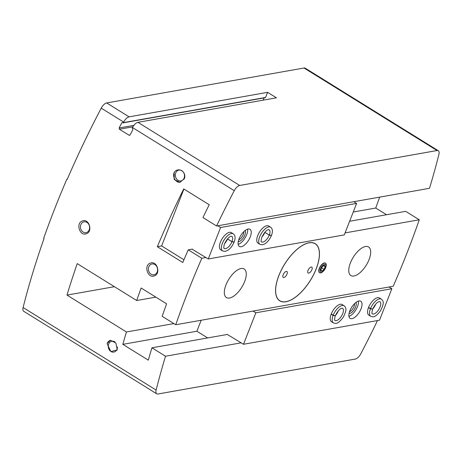 <?xml version="1.0" encoding="UTF-8"?>
<svg xmlns="http://www.w3.org/2000/svg" width="462" height="462" viewBox="0 0 462 462"><rect width="100%" height="100%" fill="white"/><g stroke="black" fill="none" stroke-linecap="round" stroke-linejoin="round"><path stroke-width="0.69" d="M216.568 225.993L429.498 188.305A504.596 228.58 121.8 0 0 438.9 154.464A6.728 3.049 121.8 0 0 438.288 150.722A6.728 3.049 121.8 0 0 437.052 150.537L239.697 185.464A6.728 3.049 121.8 0 0 234.263 190.685A504.596 228.58 121.8 0 0 216.568 225.993L202.974 217.562A504.596 228.58 -58.2 0 1 209.211 204.741L183.726 188.929A504.596 228.58 121.8 0 0 157.328 246.696L161.625 245.934L183.957 259.788M386.532 214.732L375.739 208.039A504.596 228.58 121.8 0 0 379.631 197.13M205.942 257.53L201.825 258.258A504.596 228.58 121.8 0 0 175.762 324.751L393.208 286.267A504.596 228.58 121.8 0 0 419.265 219.779L405.671 211.342L349.624 221.263M241.193 342.833L165.529 356.225A504.596 228.58 121.8 0 0 156.127 390.067A6.728 3.049 121.8 0 0 156.739 393.809A6.728 3.049 121.8 0 0 157.975 393.994L355.336 359.061A6.728 3.049 121.8 0 0 360.764 353.846A504.596 228.58 121.8 0 0 377.494 320.559M150.375 263.121C143.451 265.211 147.736 278.719 154.296 275.901C161.128 273.833 157.034 260.285 150.375 263.121M107.08 343.613L110.886 351.57L117.273 349.936L115.916 343.081L110.435 340.257L107.08 343.613A6.728 5.556 -100 0 1 110.655 340.228M184.35 178.788C186.96 171.864 178.147 166.389 174.157 172.465L174.243 179.545L179.851 182.346L184.35 178.788M82.415 220.963C75.491 223.054 79.782 236.561 86.342 233.737C93.174 231.676 89.074 218.128 82.415 220.963M175.762 324.751L162.174 316.32A504.596 228.58 -58.2 0 1 166.62 303.817L141.135 288.005A504.596 228.58 121.8 0 0 136.688 300.508L77.223 263.617A504.596 228.58 121.8 0 0 66.99 295.091L114.42 286.694M201.825 258.258L188.23 249.827L192.354 249.099M157.328 246.696L182.813 262.503A504.596 228.58 -58.2 0 1 188.23 249.827M265.096 97.632A0.45 0.37 -100 0 0 265.592 97.453L123.371 122.621A504.596 228.58 -58.2 0 1 123.666 122.066A6.728 3.049 -58.2 0 1 129.094 116.851L267.596 92.336L276.432 97.817L137.924 122.332A6.728 3.049 121.8 0 0 132.496 127.547A504.596 228.58 121.8 0 0 132.207 128.101L132.889 129.597A504.596 228.58 121.8 0 0 130.168 134.835L129.071 135.222L119.387 129.216L119.121 127.986A504.596 228.58 -58.2 0 1 121.847 122.742L122.517 122.626M129.556 135.302L129.071 135.222L130.007 135.054M122.823 122.817L123.371 122.621L122.395 122.551M438.288 150.722L305.261 68.191A6.728 3.049 121.8 0 0 304.025 68.006L106.664 102.939A6.728 3.049 121.8 0 0 101.236 108.154A504.596 228.58 121.8 0 0 67.163 179.499L66.823 179.285A504.596 228.58 121.8 0 0 43.694 238.305L44.034 238.513A504.596 228.58 121.8 0 0 23.1 307.536A6.728 3.049 121.8 0 0 23.712 311.278L156.739 393.809M165.529 356.225L151.94 347.794L227.599 334.401M66.99 295.091L126.455 331.982A504.596 228.58 121.8 0 0 122.823 344.34L148.308 360.152A504.596 228.58 -58.2 0 1 151.94 347.794M136.688 300.508L155.833 297.124M126.455 331.982L173.885 323.585M122.823 344.34L196.876 331.237L201.178 320.253M319.548 272.678A5.608 2.541 -58.2 0 1 318.763 271.281A5.608 2.541 -58.2 0 1 323.85 263.074A5.608 2.541 -58.2 0 1 325.456 263.161M419.265 219.779L345.056 232.912M244.623 281.624A16.823 7.617 -58.2 0 1 226.426 297.568A16.823 7.617 -58.2 0 1 228.817 279.262A16.823 7.617 -58.2 0 1 244.161 268.982A16.823 7.617 -58.2 0 1 244.623 281.624M369.069 259.598A16.823 7.617 -58.2 0 1 350.872 275.543A16.823 7.617 -58.2 0 1 353.263 257.236A16.823 7.617 -58.2 0 1 368.601 246.962A16.823 7.617 -58.2 0 1 369.069 259.598M278.846 275.571A33.639 15.24 121.8 0 0 279.781 300.849A33.639 15.24 121.8 0 0 316.181 268.959A33.639 15.24 121.8 0 0 315.246 243.682A33.639 15.24 121.8 0 0 278.846 275.571M67.29 179.204L66.823 179.285M353.245 212.018L375.739 208.039M264.039 97.909L263.155 100.167M267.596 92.336L265.592 97.453M174.157 172.465A6.728 5.556 -100 0 0 176.94 181.526A6.728 5.556 -100 0 0 180.111 182.294M178.032 180.342A5.515 4.556 -100 0 0 180.885 180.937A5.515 4.556 -100 0 0 184.407 174.711A5.515 4.556 -100 0 0 178.961 170.074A5.515 4.556 -100 0 0 175.364 174.561A5.515 4.556 -100 0 0 178.032 180.342M115.032 342.007A5.515 4.556 -100 0 0 111.891 341.227A5.515 4.556 -100 0 0 108.293 345.709A5.515 4.556 -100 0 0 110.955 351.49A5.515 4.556 -100 0 0 113.814 352.084A5.515 4.556 -100 0 0 117.44 346.962M83.426 221.979A5.515 4.556 80 0 1 84.078 221.806A5.515 4.556 80 0 1 86.937 222.395A5.515 4.556 80 0 1 89.599 228.176A5.515 4.556 80 0 1 86.001 232.663A5.515 4.556 80 0 1 80.636 228.424A5.515 4.556 80 0 1 83.426 221.979M151.386 264.143A5.515 4.556 80 0 1 152.038 263.964A5.515 4.556 80 0 1 154.891 264.559A5.515 4.556 80 0 1 157.559 270.339A5.515 4.556 80 0 1 153.962 274.821A5.515 4.556 80 0 1 148.597 270.588A5.515 4.556 80 0 1 151.386 264.143M288.79 300.895A33.639 15.24 -58.2 0 1 288.733 300.912A33.639 15.24 -58.2 0 1 279.735 300.826M315.205 243.653A33.639 15.24 -58.2 0 1 319.282 251.675A33.639 15.24 -58.2 0 1 319.288 251.732M316.118 268.971A33.53 15.188 -58.2 0 1 288.848 300.872A33.53 15.188 -58.2 0 1 276.247 284.528A33.53 15.188 -58.2 0 1 299.058 247.765A33.53 15.188 -58.2 0 1 319.294 251.796A33.53 15.188 -58.2 0 1 316.118 268.971M287 274.128A3.477 1.577 -58.2 0 1 283.235 277.419A3.477 1.577 -58.2 0 1 283.732 273.637A3.477 1.577 -58.2 0 1 286.902 271.512A3.477 1.577 -58.2 0 1 287 274.128M311.885 269.721A3.477 1.577 -58.2 0 1 308.125 273.019A3.477 1.577 -58.2 0 1 308.622 269.231A3.477 1.577 -58.2 0 1 311.792 267.111A3.477 1.577 -58.2 0 1 311.885 269.721M183.916 189.05L161.625 245.934M192.042 249.151L208.264 258.968L344.282 234.898L356.618 203.419L353.834 201.698M248.14 229.025A10.095 4.574 121.8 0 0 239.836 237.156A10.095 4.574 121.8 0 0 239.351 246.454A10.095 4.574 121.8 0 0 248.556 240.292A10.095 4.574 121.8 0 0 249.988 229.302A10.095 4.574 121.8 0 0 248.14 229.025M259.967 244.363A10.095 4.574 121.8 0 1 261.405 233.379A10.095 4.574 121.8 0 1 270.611 227.212L268.659 225.999A10.095 4.574 121.8 0 0 266.805 225.722A10.095 4.574 121.8 0 0 258.506 233.853A10.095 4.574 121.8 0 0 258.015 243.151L259.967 244.363L262.433 244.82L264.899 243.861C267.683 242.001 269.854 239.235 271.402 235.556L269.265 235.106L264.847 232.363A7.178 3.251 121.8 0 1 261.908 237.041M222.638 250.97A10.095 4.574 121.8 0 1 224.07 239.986A10.095 4.574 121.8 0 1 233.275 233.818L231.323 232.605A10.095 4.574 121.8 0 0 229.47 232.334A10.095 4.574 121.8 0 0 221.171 240.459A10.095 4.574 121.8 0 0 220.68 249.757L222.638 250.97L225.098 251.426L227.564 250.468C230.347 248.614 232.519 245.842 234.072 242.169L231.93 241.713L227.512 238.97A7.178 3.251 121.8 0 1 224.572 243.647M208.264 258.968L220.599 227.495L356.618 203.419M220.599 227.495L217.821 225.774M238.733 239.807A5.515 2.495 121.8 0 0 243.763 231.705M238.265 241.603A6.728 3.049 121.8 0 0 243.693 237.272A6.728 3.049 121.8 0 0 245.16 230.486M238.161 244.392A10.095 4.574 121.8 0 0 244.987 238.074A10.095 4.574 121.8 0 0 247.609 229.158M227.575 238.808A7.178 3.251 121.8 0 1 227.529 238.929L231.947 241.672L234.136 241.99C235.626 238.132 235.337 235.406 233.275 233.818M264.911 232.201A7.178 3.251 121.8 0 1 264.865 232.322L269.282 235.066L271.471 235.383C272.961 231.526 272.672 228.8 270.611 227.212M253.066 311.07L255.844 312.797L243.509 344.271L227.292 334.453M207.663 337.93L196.876 331.237M389.085 287L391.863 288.721L255.844 312.797M351.986 318.664A10.095 4.574 121.8 0 0 360.285 310.533A10.095 4.574 121.8 0 0 360.776 301.236A10.095 4.574 121.8 0 0 351.57 307.403A10.095 4.574 121.8 0 0 350.138 318.387A10.095 4.574 121.8 0 0 351.986 318.664M344.063 305.752L342.111 304.539A10.095 4.574 121.8 0 0 332.906 310.707A10.095 4.574 121.8 0 0 331.468 321.691L333.425 322.903C335.862 323.648 337.549 324.636 343.202 317.325C347.615 308.576 345.726 307.553 344.063 305.752A10.095 4.574 121.8 0 0 333.189 315.211L335.325 315.662C337.67 311.134 339.807 308.656 341.736 308.241L342.527 308.229A7.178 3.251 121.8 0 1 341.505 316.043A7.178 3.251 121.8 0 1 334.962 320.426C335.175 319.785 333.76 321.835 335.291 315.748L333.102 315.425A10.095 4.574 121.8 0 0 333.425 322.903M381.398 299.145L379.441 297.932A10.095 4.574 121.8 0 0 370.235 304.1A10.095 4.574 121.8 0 0 368.803 315.084L370.755 316.297C373.198 317.036 374.884 318.023 380.538 310.718C384.95 301.963 383.062 300.947 381.398 299.145A10.095 4.574 121.8 0 0 370.518 308.604L372.655 309.055C375 304.527 377.136 302.05 379.071 301.634L379.862 301.622A7.178 3.251 121.8 0 1 378.84 309.436A7.178 3.251 121.8 0 1 372.291 313.819C372.505 313.178 371.096 315.228 372.626 309.142L370.432 308.818A10.095 4.574 121.8 0 0 370.755 316.297M391.863 288.721L379.527 320.195L243.509 344.271M349.52 311.74A5.515 2.495 121.8 0 0 354.545 303.632M349.047 313.531A6.728 3.049 121.8 0 0 349.572 313.502A6.728 3.049 121.8 0 0 354.735 308.778A6.728 3.049 121.8 0 0 355.942 302.419M348.949 316.326A10.095 4.574 121.8 0 0 355.775 310.008A10.095 4.574 121.8 0 0 358.397 301.085M368.48 307.605L370.432 308.818M368.566 307.392L370.518 308.604M331.144 314.218L333.102 315.425M331.231 313.998L333.189 315.211M321.211 268.803L320.969 269.975L321.968 271.119L324.081 269.427L325.196 266.586A3.24 1.467 121.8 0 0 324.197 265.442A3.24 1.467 121.8 0 0 322.794 266.297A3.24 1.467 121.8 0 0 322.083 267.134A3.24 1.467 121.8 0 0 321.177 268.907A3.24 1.467 121.8 0 0 320.969 269.975A3.24 1.467 121.8 0 0 321.968 271.119A3.24 1.467 121.8 0 0 324.081 269.427A3.24 1.467 121.8 0 0 325.196 266.586L324.197 265.442L322.672 266.435M325.739 267.411L325.906 266.897A5.608 2.541 121.8 0 0 325.56 263.219A5.608 2.541 121.8 0 0 320.443 266.643A5.608 2.541 121.8 0 0 319.646 272.747A5.608 2.541 121.8 0 0 323.1 271.425L323.481 271.05A4.505 2.044 121.8 0 0 325.583 267.839A4.505 2.044 121.8 0 0 325.739 267.411A4.505 2.044 121.8 0 0 323.816 264.639A4.505 2.044 121.8 0 0 320.149 270.553A4.505 2.044 121.8 0 0 323.481 271.05M323.723 265.673L325.196 266.586M321.616 267.896L324.081 269.427M320.206 270.027L321.968 271.119M234.263 190.685L132.496 127.547M123.666 122.066L101.236 108.154M156.127 390.067L23.1 307.536M129.094 116.851L106.664 102.939M239.697 185.464L137.924 122.332M437.052 150.537L304.025 68.006M133.893 125.369L119.121 127.986M132.906 126.819L119.387 129.216M231.947 241.672A7.178 3.251 121.8 0 0 231.739 236.296L230.994 236.296C228.921 236.769 226.721 239.362 224.405 244.08C223.036 249.665 224.451 248.1 224.174 248.492A7.178 3.251 121.8 0 0 231.93 241.713M269.282 235.066A7.178 3.251 121.8 0 0 269.075 229.689L268.33 229.689C266.251 230.163 264.056 232.756 261.74 237.474C260.372 243.058 261.787 241.487 261.509 241.886A7.178 3.251 121.8 0 0 269.265 235.106M372.695 308.974A7.178 3.251 121.8 0 0 375.698 304.129M335.36 315.581A7.178 3.251 121.8 0 0 338.363 310.741M265.327 97.684L123.065 122.863"/></g></svg>
